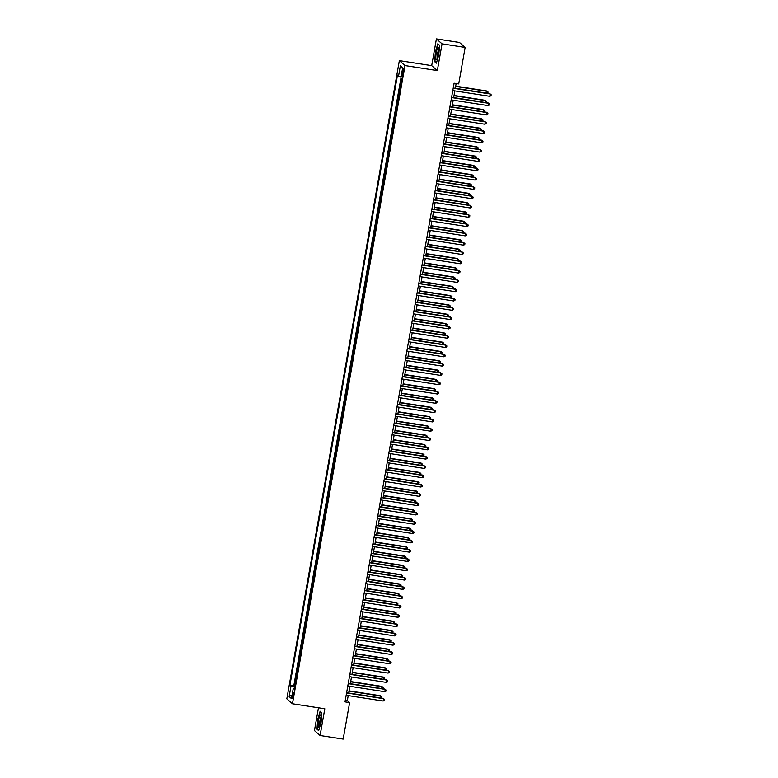 <?xml version="1.0" encoding="UTF-8"?>
<svg xmlns="http://www.w3.org/2000/svg" width="778" height="778" viewBox="0 0 778 778"><rect width="100%" height="100%" fill="white"/><g stroke="black" fill="none" stroke-linecap="round" stroke-linejoin="round"><path stroke-width="1.17" d="M293.394 695.989A3.044 0.554 -81.2 0 0 293.374 692.556A3.044 0.554 -81.2 0 0 292.421 695.133A3.044 0.554 -81.2 0 0 292.44 698.566A3.044 0.554 -81.2 0 0 293.394 695.989M318.465 707.795L314.448 730.581L320.089 735.521L343.186 739.1L349.623 702.583L347.338 700.579L348.213 695.6M399.357 60.635L286.829 698.829L292.46 703.759L404.998 65.576L399.357 60.635L431.693 65.644L437.333 70.584L442.05 43.84L436.409 38.9L431.693 65.644M436.409 38.9L459.506 42.479L465.147 47.419L442.05 43.84M401.458 78.578L400.894 81.739L401.438 81.826M400.728 85.891L400.242 85.463L399.26 91.045L399.804 91.123M399.085 95.188L398.599 94.76L397.616 100.343L398.161 100.43M397.441 104.495L396.965 104.067L395.973 109.649L396.517 109.737M395.808 113.792L395.321 113.374L394.339 118.956L394.884 119.034M394.164 123.099L393.678 122.671L392.696 128.253L393.24 128.341M392.52 132.406L392.044 131.978L391.052 137.56L391.597 137.648M390.887 141.703L390.4 141.285L389.418 146.867L389.963 146.945M389.243 151.01L388.757 150.582L387.775 156.164L388.319 156.252M387.6 160.307L387.123 159.889L386.131 165.471L386.676 165.549M385.966 169.614L385.48 169.186L384.497 174.768L385.042 174.856M384.322 178.921L383.836 178.493L382.854 184.075L383.398 184.162M382.679 188.218L382.192 187.799L381.21 193.382L381.755 193.459M381.045 197.524L380.559 197.097L379.576 202.679L380.121 202.766M379.401 206.831L378.915 206.403L377.933 211.986L378.478 212.063M377.758 216.128L377.272 215.701L376.289 221.283L376.834 221.37M376.124 225.435L375.638 225.007L374.656 230.589L375.2 230.677M374.481 234.732L373.994 234.314L373.012 239.896L373.557 239.974M372.837 244.039L372.351 243.611L371.369 249.193L371.913 249.281M371.203 253.346L370.717 252.918L369.735 258.5L370.279 258.588M369.56 262.643L369.073 262.225L368.091 267.807L368.636 267.885M367.916 271.95L367.43 271.522L366.448 277.104L366.992 277.192M366.282 281.247L365.796 280.829L364.814 286.411L365.359 286.489M364.639 290.554L364.153 290.126L363.17 295.708L363.715 295.796M362.995 299.861L362.509 299.433L361.527 305.015L362.071 305.102M361.362 309.158L360.875 308.74L359.883 314.322L360.438 314.4M359.718 318.465L359.232 318.037L358.25 323.619L358.794 323.706M358.075 327.771L357.588 327.344L356.606 332.926L357.151 333.003M356.441 337.069L355.954 336.641L354.963 342.223L355.517 342.31M354.797 346.375L354.311 345.947L353.329 351.53L353.873 351.617M353.154 355.672L352.667 355.254L351.685 360.836L352.23 360.914M351.52 364.979L351.034 364.551L350.042 370.134L350.586 370.221M349.876 374.286L349.39 373.858L348.408 379.44L348.952 379.528M348.233 383.583L347.747 383.165L346.764 388.747L347.309 388.825M346.589 392.89L346.113 392.462L345.121 398.044L345.665 398.132M344.955 402.187L344.469 401.769L343.487 407.351L344.032 407.429M343.312 411.494L342.826 411.066L341.843 416.648L342.388 416.736M341.668 420.801L341.192 420.373L340.2 425.955L340.745 426.043M340.035 430.098L339.548 429.68L338.566 435.262L339.111 435.34M338.391 439.405L337.905 438.977L336.923 444.559L337.467 444.646M336.748 448.712L336.271 448.284L335.279 453.866L335.824 453.944M335.114 458.009L334.628 457.581L333.645 463.163L334.19 463.25M333.47 467.315L332.984 466.888L332.002 472.47L332.546 472.557M331.827 476.613L331.34 476.194L330.358 481.776L330.903 481.854M330.193 485.919L329.707 485.491L328.724 491.074L329.269 491.161M328.549 495.226L328.063 494.798L327.081 500.38L327.626 500.468M326.906 504.523L326.42 504.105L325.437 509.678L325.982 509.765M325.272 513.83L324.786 513.402L323.804 518.984L324.348 519.072M323.629 523.127L323.142 522.709L322.16 528.291L322.705 528.369M321.985 532.434L321.499 532.006L320.517 537.588L321.061 537.676M320.351 541.741L319.865 541.313L318.883 546.895L319.427 546.983M318.708 551.038L318.221 550.62L317.239 556.202L317.784 556.28M317.064 560.345L316.578 559.917L315.596 565.499L316.14 565.587M315.43 569.652L314.944 569.224L313.962 574.806L314.506 574.884M313.787 578.949L313.301 578.521L312.318 584.103L312.863 584.19M312.143 588.256L311.657 587.828L310.675 593.41L311.219 593.497M310.51 597.553L310.023 597.134L309.031 602.717L309.586 602.794M308.866 606.859L308.38 606.432L307.398 612.014L307.942 612.101M307.222 616.166L306.736 615.738L305.754 621.321L306.299 621.408M305.589 625.463L305.102 625.045L304.11 630.618L304.665 630.705M303.945 634.77L303.459 634.342L302.477 639.924L303.021 640.012M302.302 644.067L301.815 643.649L300.833 649.231L301.378 649.309M300.668 653.374L300.182 652.946L299.19 658.528L299.734 658.616M299.024 662.681L298.538 662.253L297.556 667.835L298.1 667.923M297.381 671.978L296.895 671.56L295.912 677.142L296.457 677.22M465.147 47.419L458.709 83.927L454.089 83.217L345.004 701.873L349.623 702.583M402.518 70.817L402.158 72.86A2.947 0.535 -81.2 0 0 402.177 76.186A2.947 0.535 -81.2 0 0 403.101 73.686L403.471 71.644A2.947 0.535 -81.2 0 0 403.442 68.318A2.947 0.535 -81.2 0 0 402.518 70.817L403.568 70.983M294.492 688.374L293.267 688.355L294.327 689.289L401.944 79.006L400.874 78.072L402.673 67.842L400.359 65.809L398.56 76.04L397.49 75.106L289.883 685.389L294.687 687.285M293.267 688.355L291.458 698.586L289.144 696.563L290.953 686.322M401.38 82.167L400.894 81.739M400.942 78.131L293.763 685.992L294.813 686.527M295.737 681.285L295.261 680.857L294.269 686.439M296.399 677.56L295.912 677.142M298.042 668.263L297.556 667.835M299.676 658.956L299.19 658.528M301.319 649.649L300.833 649.231M302.963 640.352L302.477 639.924M304.597 631.046L304.11 630.618M306.24 621.748L305.754 621.321M307.884 612.442L307.398 612.014M309.518 603.135L309.031 602.717M311.161 593.838L310.675 593.41M312.805 584.531L312.318 584.103M316.082 565.927L315.596 565.499M317.725 556.62L317.239 556.202M321.003 538.016L320.517 537.588M322.646 528.709L322.16 528.291M325.924 510.105L325.437 509.678M327.567 500.808L327.081 500.38M329.211 491.502L328.724 491.074M330.844 482.195L330.358 481.776M332.488 472.898L332.002 472.47M334.132 463.591L333.645 463.163M335.765 454.294L335.279 453.866M337.409 444.987L336.923 444.559M339.052 435.68L338.566 435.262M340.686 426.383L340.2 425.955M342.33 417.076L341.843 416.648M343.973 407.769L343.487 407.351M345.607 398.472L345.121 398.044M347.251 389.165L346.764 388.747M348.894 379.868L348.408 379.44M350.528 370.561L350.042 370.134M352.171 361.255L351.685 360.836M353.815 351.957L353.329 351.53M355.449 342.651L354.963 342.223M357.092 333.354L356.606 332.926M358.736 324.047L358.25 323.619M360.37 314.74L359.883 314.322M362.013 305.443L361.527 305.015M363.657 296.136L363.17 295.708M366.934 277.532L366.448 277.104M368.577 268.225L368.091 267.807M371.855 249.621L371.369 249.193M373.498 240.314L373.012 239.896M376.776 221.711L376.289 221.283M378.419 212.413L377.933 211.986M381.697 193.8L381.21 193.382M383.34 184.503L382.854 184.075M384.984 175.196L384.497 174.768M386.617 165.889L386.131 165.471M388.261 156.592L387.775 156.164M389.904 147.285L389.418 146.867M391.538 137.988L391.052 137.56M393.182 128.681L392.696 128.253M394.825 119.374L394.339 118.956M396.459 110.077L395.973 109.649M398.103 100.77L397.616 100.343M399.746 91.473L399.26 91.045M320.089 735.521L324.805 708.777L292.46 703.759M437.333 70.584L404.998 65.576M348.67 693.004L349.857 686.293M350.314 683.706L351.5 676.996M351.957 674.4L353.134 667.689M353.591 665.093L354.778 658.383M355.235 655.796L356.421 649.085M356.878 646.489L358.055 639.779M358.512 637.182L359.699 630.472M360.156 627.885L361.342 621.175M361.799 618.578L362.976 611.868M363.433 609.281L364.619 602.571M365.077 599.974L366.263 593.264M366.72 590.667L367.897 583.957M368.354 581.37L369.54 574.66M369.997 572.063L371.184 565.353M371.641 562.766L372.818 556.056M373.275 553.459L374.461 546.749M374.918 544.153L376.105 537.442M376.562 534.856L377.738 528.145M378.205 525.549L379.382 518.838M379.839 516.242L381.026 509.532M381.483 506.945L382.669 500.235M383.126 497.638L384.303 490.928M384.76 488.341L385.946 481.631M386.403 479.034L387.59 472.324M388.047 469.727L389.224 463.017M389.681 460.43L390.867 453.72M391.324 451.123L392.511 444.413M392.968 441.826L394.145 435.116M394.602 432.519L395.788 425.809M396.245 423.213L397.432 416.502M397.889 413.915L399.065 407.205M399.522 404.609L400.709 397.898M401.166 395.302L402.352 388.592M402.81 386.005L403.986 379.294M404.443 376.698L405.63 369.988M406.087 367.401L407.273 360.691M407.73 358.094L408.907 351.384M409.364 348.787L410.551 342.077M411.008 339.49L412.194 332.78M412.651 330.183L413.828 323.473M414.285 320.886L415.471 314.176M415.929 311.579L417.115 304.869M417.572 302.272L418.749 295.562M419.206 292.975L420.392 286.265M420.849 283.669L422.036 276.958M422.493 274.362L423.67 267.651M424.127 265.065L425.313 258.354M425.77 255.758L426.957 249.048M427.414 246.461L428.59 239.75M429.048 237.154L430.234 230.444M430.691 227.847L431.878 221.137M432.335 218.55L433.521 211.84M433.978 209.243L435.155 202.533M435.612 199.946L436.798 193.236M437.255 190.639L438.442 183.929M438.899 181.332L440.076 174.622M440.533 172.035L441.719 165.325M442.176 162.728L443.363 156.018M443.82 153.422L444.997 146.711M445.454 144.124L446.64 137.414M447.097 134.818L448.284 128.107M448.741 125.521L449.917 118.81M450.374 116.214L451.561 109.504M452.018 106.907L453.204 100.197M453.662 97.61L454.838 90.9M455.295 88.303L456.141 83.528M345.286 700.268L347.338 700.579M401.117 76.701L398.56 76.04M293.763 685.992L289.883 685.389M402.527 68.678L400.359 65.809M289.144 696.563L292.09 695.007M435.398 51.98L434.669 61.695L436.361 63.183L438.792 54.946L439.531 45.231L437.829 43.743L435.398 51.98L437.995 44.074L439.512 45.406M318.669 730.678L321.1 722.441L321.829 712.726L320.137 711.238L317.706 719.475L316.967 729.19L318.669 730.678M435.301 61.793L434.669 61.695M317.599 729.287L316.967 729.19M453.204 88.254L490.208 93.992L489.8 96.316L452.786 90.579M453.243 87.982L489.829 93.652L491.171 94.77L491.006 95.704L489.8 96.316M489.829 93.652L491.171 94.77M486.834 93.195L486.785 90.987L455.675 86.163M486.785 90.987L488.127 92.105L487.164 91.318L455.626 86.436M488.127 92.105L487.456 93.292M438.277 54.363A6.175 1.118 -81.2 0 0 438.529 47.759A6.175 1.118 -81.2 0 0 436.293 52.622A6.175 1.118 -81.2 0 0 436.74 59.332A6.175 1.118 -81.2 0 0 438.277 54.363M438.734 49.675A4.23 0.768 -81.2 0 0 437.693 53.069A4.23 0.768 -81.2 0 0 437.518 57.572M436.468 62.823L434.921 61.472L435.641 52.048M321.003 716.188A6.175 1.118 -81.2 0 0 320.837 715.254A6.175 1.118 -81.2 0 0 319.038 718.006A6.175 1.118 -81.2 0 0 318.163 725.786A6.175 1.118 -81.2 0 0 319.038 726.827A6.175 1.118 -81.2 0 0 320.526 722.11A6.175 1.118 -81.2 0 0 321.003 716.188M321.042 717.17A4.23 0.768 -81.2 0 0 320.03 720.409A4.23 0.768 -81.2 0 0 319.709 724.444A4.23 0.768 -81.2 0 0 319.816 725.067M318.776 730.318L317.229 728.967L317.939 719.543L320.293 711.569L321.82 712.901M451.561 97.561L488.565 103.289L488.156 105.614L451.152 99.885M451.61 97.289L488.185 102.959L489.537 104.077L489.372 105.011L488.156 105.614M488.185 102.959L489.537 104.077M449.917 106.858L486.931 112.596L486.522 114.92L449.509 109.183M449.966 106.596L486.551 112.265L487.894 113.374L487.728 114.308L486.522 114.92M486.551 112.265L487.894 113.374M448.274 116.165L485.287 121.903L484.879 124.227L447.865 118.489M448.322 115.893L484.908 121.562L486.25 122.681L486.085 123.614L484.879 124.227M484.908 121.562L486.25 122.681M446.64 125.462L483.644 131.2L483.235 133.524L446.232 127.796M446.689 125.2L483.264 130.869L484.616 131.988L484.451 132.912L483.235 133.524M483.264 130.869L484.616 131.988M485.19 102.492L485.141 100.294L454.031 95.47M485.141 100.294L486.483 101.403L485.521 100.625L453.992 95.733M486.483 101.403L485.822 102.589M483.556 111.799L483.498 109.591L452.397 104.777M483.498 109.591L484.85 110.709L483.877 109.931L452.349 105.04M484.85 110.709L484.179 111.896M481.913 121.096L481.864 118.898L450.754 114.074M481.864 118.898L483.206 120.016L482.243 119.228L450.705 114.347M483.206 120.016L482.535 121.193M480.269 130.403L480.221 128.195L449.11 123.381M480.221 128.195L481.563 129.313L480.6 128.535L449.071 123.644M481.563 129.313L480.901 130.5M444.997 134.769L482.01 140.507L481.601 142.831L444.588 137.093M445.045 134.506L481.631 140.166L482.973 141.285L482.807 142.218L481.601 142.831M481.631 140.166L482.973 141.285M478.626 139.709L478.577 137.502L447.476 132.678M478.577 137.502L479.929 138.62L478.956 137.832L447.428 132.95M479.929 138.62L479.258 139.807M443.353 144.076L480.366 149.804L479.958 152.138L442.945 146.4M443.402 143.804L479.987 149.473L481.329 150.592L481.164 151.525L479.958 152.138M479.987 149.473L481.329 150.592M476.992 149.006L476.943 146.809L445.833 141.985M476.943 146.809L478.285 147.927L477.322 147.139L445.784 142.257M478.285 147.927L477.614 149.104M441.719 153.373L478.723 159.111L478.314 161.435L441.311 155.697M441.768 153.11L478.344 158.78L479.686 159.898L479.53 160.822L478.314 161.435M478.344 158.78L479.686 159.898M475.348 158.313L475.3 156.106L444.189 151.292M475.3 156.106L476.642 157.224L475.679 156.446L444.15 151.554M476.642 157.224L475.98 158.411M440.076 162.68L477.089 168.418L476.681 170.742L439.667 165.004M440.124 162.407L476.71 168.077L478.052 169.196L477.887 170.129L476.681 170.742M476.71 168.077L478.052 169.196M473.705 167.62L473.656 165.413L442.556 160.589M473.656 165.413L474.998 166.531L474.035 165.743L442.507 160.861M474.998 166.531L474.337 167.717M438.432 171.977L475.446 177.715L475.037 180.039L438.024 174.311M438.481 171.714L475.066 177.384L476.408 178.502L476.243 179.426L475.037 180.039M475.066 177.384L476.408 178.502M472.071 176.917L472.022 174.719L440.912 169.896M472.022 174.719L473.364 175.828L472.402 175.05L440.863 170.158M473.364 175.828L472.693 177.014M436.798 181.284L473.802 187.021L473.394 189.346L436.39 183.608M436.847 181.021L473.423 186.691L474.765 187.799L474.609 188.733L473.394 189.346M473.423 186.691L474.765 187.799M470.427 186.224L470.379 184.016L439.269 179.193M470.379 184.016L471.721 185.135L470.758 184.347L439.22 179.465M471.721 185.135L471.06 186.321M435.155 190.591L472.168 196.319L471.76 198.653L434.746 192.915M435.203 190.318L471.789 195.988L473.131 197.106L472.966 198.04L471.76 198.653M471.789 195.988L473.131 197.106M468.784 195.521L468.735 193.323L437.635 188.5M468.735 193.323L470.077 194.442L469.115 193.654L437.586 188.772M470.077 194.442L469.416 195.618M433.511 199.888L470.525 205.625L470.116 207.95L433.103 202.212M433.56 199.625L470.145 205.295L471.487 206.413L471.322 207.337L470.116 207.95M470.145 205.295L471.487 206.413M467.15 204.828L467.092 202.62L435.991 197.806M467.092 202.62L468.444 203.739L467.481 202.961L435.943 198.069M468.444 203.739L467.773 204.925M465.507 214.135L465.458 211.927L434.348 207.104M465.458 211.927L466.8 213.046L465.837 212.258L434.299 207.376M466.8 213.046L466.139 214.232M463.863 223.432L463.814 221.234L432.714 216.41M463.814 221.234L465.156 222.343L464.194 221.565L432.665 216.673M465.156 222.343L464.495 223.529M431.878 209.194L468.881 214.932L468.473 217.257L431.469 211.519M431.926 208.922L468.502 214.592L469.844 215.71L469.688 216.644L468.473 217.257M468.502 214.592L469.844 215.71M430.234 218.501L467.247 224.229L466.829 226.554L429.826 220.826M430.283 218.229L466.858 223.899L468.21 225.017L468.045 225.951L466.829 226.554M466.858 223.899L468.21 225.017M428.59 227.798L465.604 233.536L465.195 235.86L428.182 230.123M428.639 227.536L465.225 233.206L466.567 234.314L466.401 235.248L465.195 235.86M465.225 233.206L466.567 234.314M462.229 232.739L462.171 230.531L431.07 225.717M462.171 230.531L463.523 231.649L462.56 230.872L431.022 225.98M463.523 231.649L462.852 232.836M426.957 237.105L463.96 242.843L463.552 245.167L426.548 239.429M427.005 236.833L463.581 242.503L464.923 243.621L464.767 244.555L463.552 245.167M463.581 242.503L464.923 243.621M460.586 242.036L460.537 239.838L429.427 235.014M460.537 239.838L461.879 240.956L460.916 240.169L429.378 235.287M461.879 240.956L461.218 242.133M425.313 246.402L462.327 252.14L461.908 254.464L424.905 248.736M425.362 246.14L461.938 251.809L463.289 252.928L463.124 253.852L461.908 254.464M461.938 251.809L463.289 252.928M458.942 251.343L458.894 249.135L427.793 244.321M458.894 249.135L460.236 250.253L459.273 249.475L427.744 244.584M460.236 250.253L459.574 251.44M423.67 255.709L460.683 261.447L460.275 263.771L423.261 258.033M423.718 255.447L460.304 261.107L461.646 262.225L461.48 263.159L460.275 263.771M460.304 261.107L461.646 262.225M457.308 260.649L457.25 258.442L426.149 253.618M457.25 258.442L458.602 259.56L457.639 258.773L426.101 253.891M458.602 259.56L457.931 260.747M422.036 265.016L459.039 270.744L458.631 273.078L421.618 267.34M422.084 264.744L458.66 270.413L460.002 271.532L459.847 272.465L458.631 273.078M458.66 270.413L460.002 271.532M455.665 269.947L455.616 267.749L424.506 262.925M455.616 267.749L456.958 268.867L455.996 268.079L424.457 263.197M456.958 268.867L456.297 270.044M420.392 274.313L457.406 280.051L456.987 282.375L419.984 276.637M420.441 274.05L457.017 279.72L458.368 280.839L458.203 281.762L456.987 282.375M457.017 279.72L458.368 280.839M454.021 279.253L453.973 277.046L422.872 272.232M453.973 277.046L455.315 278.164L454.352 277.386L422.824 272.495M455.315 278.164L454.653 279.351M418.749 283.62L455.762 289.358L455.354 291.682L418.34 285.944M418.797 283.348L455.383 289.017L456.725 290.136L456.56 291.069L455.354 291.682M455.383 289.017L456.725 290.136M452.388 288.56L452.329 286.353L421.229 281.529M452.329 286.353L453.681 287.471L452.718 286.683L421.18 281.801M453.681 287.471L453.01 288.657M417.115 292.917L454.119 298.655L453.71 300.979L416.697 295.251M417.154 292.654L453.739 298.324L455.081 299.442L454.916 300.366L453.71 300.979M453.739 298.324L455.081 299.442M450.744 297.857L450.695 295.659L419.585 290.836M450.695 295.659L452.037 296.768L451.075 295.99L419.536 291.098M452.037 296.768L451.376 297.955M415.471 302.224L452.485 307.962L452.067 310.286L415.063 304.548M415.52 301.961L452.096 307.631L453.448 308.74L453.282 309.673L452.067 310.286M452.096 307.631L453.448 308.74M413.828 311.531L450.841 317.259L450.433 319.593L413.419 313.855M413.877 311.258L450.462 316.928L451.804 318.046L451.639 318.98L450.433 319.593M450.462 316.928L451.804 318.046M412.194 320.828L449.198 326.566L448.789 328.89L411.776 323.152M412.233 320.565L448.818 326.235L450.161 327.353L449.995 328.277L448.789 328.89M448.818 326.235L450.161 327.353M449.101 307.164L449.052 304.957L417.951 300.133M449.052 304.957L450.394 306.075L449.431 305.287L417.903 300.405M450.394 306.075L449.733 307.261M447.467 316.461L447.408 314.263L416.308 309.44M447.408 314.263L448.76 315.382L447.797 314.594L416.259 309.712M448.76 315.382L448.089 316.558M445.823 325.768L445.775 323.56L414.664 318.747M445.775 323.56L447.117 324.679L446.154 323.901L414.616 319.009M447.117 324.679L446.446 325.865M410.551 330.135L447.564 335.872L447.146 338.197L410.142 332.459M410.599 329.862L447.175 335.532L448.527 336.65L448.361 337.584L447.146 338.197M447.175 335.532L448.527 336.65M444.18 335.075L444.131 332.867L413.021 328.044M444.131 332.867L445.473 333.986L444.51 333.198L412.982 328.316M445.473 333.986L444.812 335.172M408.907 339.441L445.92 345.169L445.512 347.494L408.499 341.766M408.956 339.169L445.541 344.839L446.883 345.957L446.718 346.891L445.512 347.494M445.541 344.839L446.883 345.957M442.546 344.372L442.488 342.174L411.387 337.351M442.488 342.174L443.839 343.283L442.876 342.505L411.338 337.613M443.839 343.283L443.168 344.469M407.273 348.739L444.277 354.476L443.868 356.801L406.855 351.063M407.312 348.476L443.898 354.146L445.24 355.254L445.074 356.188L443.868 356.801M443.898 354.146L445.24 355.254M440.902 353.679L440.854 351.471L409.743 346.657M440.854 351.471L442.196 352.59L441.233 351.812L409.695 346.92M442.196 352.59L441.525 353.776M405.63 358.045L442.633 363.783L442.225 366.107L405.221 360.37M405.678 357.773L442.254 363.443L443.606 364.561L443.441 365.495L442.225 366.107M442.254 363.443L443.606 364.561M439.259 362.976L439.21 360.778L408.1 355.954M439.21 360.778L440.552 361.896L439.589 361.109L408.061 356.227M440.552 361.896L439.891 363.073M403.986 367.342L441 373.08L440.591 375.404L403.578 369.676M404.035 367.08L440.62 372.75L441.962 373.868L441.797 374.792L440.591 375.404M440.62 372.75L441.962 373.868M402.352 376.649L439.356 382.387L438.948 384.711L401.934 378.974M402.391 376.387L438.977 382.047L440.319 383.165L440.154 384.099L438.948 384.711M438.977 382.047L440.319 383.165M400.709 385.956L437.713 391.684L437.304 394.018L400.3 388.28M400.758 385.684L437.333 391.353L438.685 392.472L438.52 393.405L437.304 394.018M437.333 391.353L438.685 392.472M437.625 372.283L437.567 370.075L406.466 365.261M437.567 370.075L438.918 371.194L437.946 370.416L406.417 365.524M438.918 371.194L438.247 372.38M435.981 381.59L435.933 379.382L404.823 374.558M435.933 379.382L437.275 380.5L436.312 379.713L404.774 374.831M437.275 380.5L436.604 381.687M434.338 390.887L434.289 388.689L403.179 383.865M434.289 388.689L435.631 389.807L434.669 389.019L403.14 384.137M435.631 389.807L434.97 390.984M399.065 395.253L436.079 400.991L435.67 403.315L398.657 397.577M399.114 394.991L435.699 400.66L437.041 401.779L436.876 402.703L435.67 403.315M435.699 400.66L437.041 401.779M432.704 400.193L432.646 397.986L401.545 393.172M432.646 397.986L433.998 399.104L433.025 398.326L401.497 393.435M433.998 399.104L433.327 400.291M397.432 404.56L434.435 410.298L434.027 412.622L397.013 406.884M397.47 404.288L434.056 409.957L435.398 411.076L435.233 412.009L434.027 412.622M434.056 409.957L435.398 411.076M431.061 409.5L431.012 407.293L399.902 402.469M431.012 407.293L432.354 408.411L431.391 407.623L399.853 402.741M432.354 408.411L431.683 409.598M395.788 413.857L432.792 419.595L432.383 421.919L395.38 416.191M395.837 413.595L432.412 419.264L433.764 420.383L433.599 421.306L432.383 421.919M432.412 419.264L433.764 420.383M429.417 418.797L429.368 416.6L398.258 411.776M429.368 416.6L430.711 417.708L429.748 416.93L398.219 412.039M430.711 417.708L430.049 418.895M394.145 423.164L431.158 428.902L430.749 431.226L393.736 425.488M394.193 422.901L430.779 428.571L432.121 429.68L431.955 430.613L430.749 431.226M430.779 428.571L432.121 429.68M427.774 428.104L427.725 425.897L396.624 421.073M427.725 425.897L429.077 427.015L428.104 426.227L396.576 421.345M429.077 427.015L428.406 428.201M392.501 432.471L429.514 438.199L429.106 440.533L392.093 434.795M392.55 432.198L429.135 437.868L430.477 438.986L430.312 439.92L429.106 440.533M429.135 437.868L430.477 438.986M426.14 437.401L426.091 435.203L394.981 430.38M426.091 435.203L427.433 436.322L426.47 435.534L394.932 430.652M427.433 436.322L426.762 437.499M390.867 441.768L427.871 447.506L427.462 449.83L390.459 444.092M390.916 441.505L427.492 447.175L428.843 448.293L428.678 449.217L427.462 449.83M427.492 447.175L428.843 448.293M424.496 446.708L424.448 444.501L393.337 439.687M424.448 444.501L425.79 445.619L424.827 444.841L393.298 439.949M425.79 445.619L425.128 446.805M389.224 451.075L426.237 456.812L425.829 459.137L388.815 453.399M389.272 450.802L425.858 456.472L427.2 457.59L427.034 458.524L425.829 459.137M425.858 456.472L427.2 457.59M422.853 456.015L422.804 453.807L391.704 448.984M422.804 453.807L424.146 454.926L423.183 454.138L391.655 449.256M424.146 454.926L423.485 456.112M387.58 460.382L424.594 466.11L424.185 468.434L387.172 462.706M387.629 460.109L424.214 465.779L425.556 466.897L425.391 467.831L424.185 468.434M424.214 465.779L425.556 466.897M421.219 465.312L421.17 463.114L390.06 458.291M421.17 463.114L422.512 464.223L421.55 463.445L390.011 458.553M422.512 464.223L421.841 465.409M385.946 469.679L422.95 475.416L422.542 477.741L385.538 472.003M385.995 469.416L422.571 475.086L423.913 476.194L423.757 477.128L422.542 477.741M422.571 475.086L423.913 476.194M419.575 474.619L419.527 472.411L388.416 467.597M419.527 472.411L420.869 473.53L419.906 472.752L388.368 467.86M420.869 473.53L420.208 474.716M384.303 478.985L421.316 484.723L420.908 487.047L383.894 481.31M384.351 478.713L420.937 484.383L422.279 485.501L422.114 486.435L420.908 487.047M420.937 484.383L422.279 485.501M417.932 483.916L417.883 481.718L386.783 476.895M417.883 481.718L419.225 482.837L418.263 482.049L386.734 477.167M419.225 482.837L418.564 484.013M382.659 488.283L419.673 494.02L419.264 496.345L382.251 490.617M382.708 488.02L419.293 493.69L420.635 494.808L420.47 495.732L419.264 496.345M419.293 493.69L420.635 494.808M416.298 493.223L416.249 491.015L385.139 486.201M416.249 491.015L417.591 492.134L416.629 491.356L385.091 486.464M417.591 492.134L416.92 493.32M381.026 497.589L418.029 503.327L417.621 505.651L380.617 499.914M381.074 497.327L417.65 502.987L418.992 504.105L418.836 505.039L417.621 505.651M417.65 502.987L418.992 504.105M414.655 502.53L414.606 500.322L383.496 495.498M414.606 500.322L415.948 501.44L414.985 500.653L383.447 495.771M415.948 501.44L415.287 502.627M379.382 506.896L416.395 512.624L415.977 514.958L378.974 509.22M379.431 506.624L416.006 512.294L417.358 513.412L417.193 514.346L415.977 514.958M416.006 512.294L417.358 513.412M413.011 511.827L412.962 509.629L381.862 504.805M412.962 509.629L414.304 510.747L413.342 509.96L381.813 505.078M414.304 510.747L413.643 511.924M377.738 516.193L414.752 521.931L414.343 524.255L377.33 518.518M377.787 515.931L414.373 521.6L415.715 522.719L415.549 523.643L414.343 524.255M414.373 521.6L415.715 522.719M411.377 521.134L411.319 518.926L380.218 514.112M411.319 518.926L412.671 520.044L411.708 519.266L380.17 514.375M412.671 520.044L412 521.231M376.105 525.5L413.108 531.238L412.7 533.562L375.696 527.824M376.153 525.228L412.729 530.897L414.071 532.016L413.915 532.949L412.7 533.562M412.729 530.897L414.071 532.016M409.734 530.44L409.685 528.233L378.575 523.409M409.685 528.233L411.027 529.351L410.064 528.563L378.526 523.682M411.027 529.351L410.366 530.538M374.461 534.797L411.474 540.535L411.056 542.859L374.053 537.131M374.51 534.535L411.085 540.204L412.437 541.323L412.272 542.247L411.056 542.859M411.085 540.204L412.437 541.323M408.09 539.738L408.042 537.54L376.941 532.716M408.042 537.54L409.384 538.648L408.421 537.87L376.892 532.979M409.384 538.648L408.722 539.835M372.818 544.104L409.831 549.842L409.423 552.166L372.409 546.428M372.866 543.841L409.452 549.511L410.794 550.62L410.628 551.553L409.423 552.166M409.452 549.511L410.794 550.62M406.456 549.044L406.398 546.837L375.297 542.013M406.398 546.837L407.75 547.955L406.787 547.167L375.249 542.285M407.75 547.955L407.079 549.142M371.184 553.411L408.187 559.139L407.779 561.473L370.775 555.735M371.232 553.139L407.808 558.808L409.15 559.927L408.995 560.86L407.779 561.473M407.808 558.808L409.15 559.927M404.813 558.341L404.764 556.144L373.654 551.32M404.764 556.144L406.106 557.262L405.144 556.474L373.605 551.592M406.106 557.262L405.445 558.439M369.54 562.708L406.554 568.446L406.135 570.77L369.132 565.032M369.589 562.445L406.165 568.115L407.516 569.233L407.351 570.157L406.135 570.77M406.165 568.115L407.516 569.233M403.169 567.648L403.121 565.441L372.02 560.627M403.121 565.441L404.463 566.559L403.5 565.781L371.972 560.889M404.463 566.559L403.801 567.745M367.897 572.015L404.91 577.753L404.502 580.077L367.488 574.339M367.945 571.742L404.531 577.412L405.873 578.531L405.708 579.464L404.502 580.077M404.531 577.412L405.873 578.531M401.536 576.955L401.477 574.748L370.377 569.924M401.477 574.748L402.829 575.866L401.866 575.078L370.328 570.196M402.829 575.866L402.158 577.052M366.263 581.322L403.267 587.05L402.858 589.374L365.845 583.646M366.302 581.049L402.887 586.719L404.229 587.837L404.064 588.771L402.858 589.374M402.887 586.719L404.229 587.837M364.619 590.619L401.633 596.356L401.215 598.681L364.211 592.943M364.668 590.356L401.244 596.026L402.596 597.134L402.43 598.068L401.215 598.681M401.244 596.026L402.596 597.134M362.976 599.926L399.989 605.663L399.581 607.988L362.567 602.25M363.025 599.653L399.61 605.323L400.952 606.441L400.787 607.375L399.581 607.988M399.61 605.323L400.952 606.441M361.342 609.223L398.346 614.96L397.937 617.285L360.924 611.557M361.381 608.96L397.966 614.63L399.309 615.748L399.143 616.672L397.937 617.285M397.966 614.63L399.309 615.748M359.699 618.529L396.712 624.267L396.294 626.591L359.29 620.854M359.747 618.267L396.323 623.927L397.675 625.045L397.509 625.979L396.294 626.591M396.323 623.927L397.675 625.045M358.055 627.836L395.068 633.564L394.66 635.898L357.647 630.161M358.104 627.564L394.689 633.234L396.031 634.352L395.866 635.286L394.66 635.898M394.689 633.234L396.031 634.352M399.892 586.252L399.843 584.054L368.733 579.231M399.843 584.054L401.185 585.163L400.223 584.385L368.684 579.493M401.185 585.163L400.524 586.349M398.248 595.559L398.2 593.351L367.099 588.538M398.2 593.351L399.542 594.47L398.579 593.692L367.051 588.8M399.542 594.47L398.881 595.656M396.615 604.856L396.556 602.658L365.456 597.835M396.556 602.658L397.908 603.777L396.945 602.989L365.407 598.107M397.908 603.777L397.237 604.953M394.971 614.163L394.923 611.955L363.812 607.141M394.923 611.955L396.265 613.074L395.302 612.296L363.764 607.404M396.265 613.074L395.603 614.26M393.328 623.47L393.279 621.262L362.169 616.439M393.279 621.262L394.621 622.381L393.658 621.593L362.13 616.711M394.621 622.381L393.96 623.567M391.694 632.767L391.635 630.569L360.535 625.745M391.635 630.569L392.987 631.687L392.024 630.9L360.486 626.018M392.987 631.687L392.316 632.864M356.421 637.133L393.425 642.871L393.016 645.195L356.003 639.458M356.46 636.871L393.046 642.54L394.388 643.659L394.222 644.583L393.016 645.195M393.046 642.54L394.388 643.659M390.05 642.074L390.002 639.866L358.891 635.052M390.002 639.866L391.344 640.984L390.381 640.206L358.843 635.315M391.344 640.984L390.673 642.171M354.778 646.44L391.791 652.178L391.373 654.502L354.369 648.764M354.826 646.168L391.402 651.838L392.754 652.956L392.589 653.89L391.373 654.502M391.402 651.838L392.754 652.956M388.407 651.38L388.358 649.173L357.248 644.349M388.358 649.173L389.7 650.291L388.737 649.504L357.209 644.622M389.7 650.291L389.039 651.478M353.134 655.737L390.148 661.475L389.739 663.799L352.726 658.071M353.183 655.475L389.768 661.144L391.11 662.263L390.945 663.187L389.739 663.799M389.768 661.144L391.11 662.263M386.773 660.678L386.715 658.48L355.614 653.656M386.715 658.48L388.066 659.588L387.094 658.81L355.565 653.919M388.066 659.588L387.395 660.775M351.5 665.044L388.504 670.782L388.096 673.106L351.082 667.368M351.539 664.782L388.125 670.451L389.467 671.56L389.301 672.493L388.096 673.106M388.125 670.451L389.467 671.56M385.129 669.984L385.081 667.777L353.971 662.953M385.081 667.777L386.423 668.895L385.46 668.108L353.922 663.226M386.423 668.895L385.752 670.082M349.857 674.351L386.861 680.079L386.452 682.413L349.448 676.675M349.906 674.079L386.481 679.748L387.833 680.867L387.668 681.8L386.452 682.413M386.481 679.748L387.833 680.867M383.486 679.282L383.437 677.084L352.327 672.26M383.437 677.084L384.779 678.202L383.817 677.414L352.288 672.532M384.779 678.202L384.118 679.379M348.213 683.648L385.227 689.386L384.818 691.71L347.805 685.972M348.262 683.385L384.847 689.055L386.189 690.174L386.024 691.097L384.818 691.71M384.847 689.055L386.189 690.174M381.852 688.588L381.794 686.381L350.693 681.567M381.794 686.381L383.146 687.499L382.173 686.721L350.645 681.829M383.146 687.499L382.475 688.686M346.58 692.955L383.583 698.693L383.175 701.017L346.161 695.279M346.618 692.683L383.204 698.352L384.546 699.471L384.381 700.404L383.175 701.017M383.204 698.352L384.546 699.471M380.209 697.895L380.16 695.688L349.05 690.864M380.16 695.688L381.502 696.806L380.539 696.018L349.001 691.136M381.502 696.806L380.831 697.992M403.218 73.025L402.158 72.86"/></g></svg>
